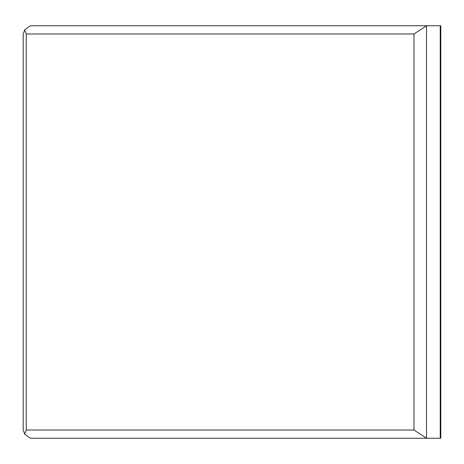 <?xml version="1.0" encoding="UTF-8"?>
<svg xmlns="http://www.w3.org/2000/svg" width="464" height="464" viewBox="0 0 464 464"><rect width="100%" height="100%" fill="white"/><g stroke="black" fill="none" stroke-linecap="round" stroke-linejoin="round"><path stroke-width="0.7" d="M30.346 25.74L426.497 25.74L426.497 438.26L30.346 438.26L24.708 434.136L23.2 430.012L23.2 33.988L24.708 29.864L30.346 25.74M440.22 25.74L440.22 438.26L440.8 438.26L440.8 25.74L426.497 25.74M440.22 438.26L426.497 438.26M413.963 33.988L26.222 33.988L26.222 430.012L413.963 430.012L413.963 33.988L426.416 25.862M413.963 430.012L426.416 438.138M26.222 430.012L24.708 434.136M26.222 33.988L24.708 29.864"/></g></svg>

